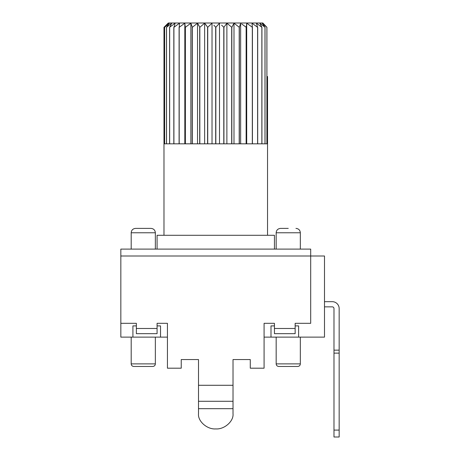 <?xml version="1.0" encoding="UTF-8"?>
<svg xmlns="http://www.w3.org/2000/svg" width="460" height="460" viewBox="0 0 460 460"><rect width="100%" height="100%" fill="white"/><g stroke="black" fill="none" stroke-linecap="round" stroke-linejoin="round"><path stroke-width="0.69" d="M324.495 306.854L332.264 306.854A1.725 1.725 0 0 1 333.989 308.579L333.989 437L339.164 437L339.164 308.579A6.906 6.906 0 0 0 332.264 301.674L324.495 301.674M250.28 359.559L233.019 359.559L250.28 359.559L250.28 368.19L264.086 368.19L264.086 323.317L274.442 323.317L274.442 333.672L295.153 333.672L295.153 323.317L310.69 323.317L310.69 256.002L324.495 256.002L324.495 337.122L298.609 337.122L298.609 325.904L295.153 325.904M120.836 256.002L310.69 256.002L310.69 249.101L120.836 249.101L120.836 337.122L132.917 337.122L132.917 325.904L136.367 325.904M233.019 359.559L233.019 385.279L198.501 385.279L198.501 359.559L181.24 359.559L181.24 368.19L167.434 368.19L167.434 323.317L157.078 323.317L157.078 333.672L136.367 333.672L136.367 328.492L157.078 328.492M120.836 323.317L136.367 323.317L136.367 328.492M198.501 359.559L181.24 359.559M198.501 385.279L198.501 413.822C197.737 421.291 207.218 429.588 215.763 428.916C224.308 429.588 233.783 421.291 233.019 413.822L233.019 385.279M274.442 325.904L270.992 325.904L270.992 337.122L264.086 337.122M167.434 337.122L160.528 337.122L160.528 325.904L157.078 325.904M132.917 337.122L160.528 337.122M270.992 337.122L298.609 337.122M157.078 249.101L157.078 235.29L274.442 235.29L274.442 249.101M142.939 366.465L133.779 366.465C132.192 366.298 131.33 365.43 131.192 363.877L155.353 363.877C155.215 365.43 154.353 366.298 152.766 366.465L133.779 366.465M287.914 366.465L278.76 366.465C277.173 366.298 276.31 365.43 276.167 363.877L300.334 363.877C300.196 365.43 299.328 366.298 297.741 366.465L288.253 366.465L297.741 366.465M131.192 249.101L131.192 232.771L155.353 232.771C155.118 230.132 153.657 228.672 150.966 228.39L135.573 228.39C132.888 228.672 131.428 230.132 131.192 232.771M155.353 249.101L155.353 232.771M276.167 249.101L276.167 232.771C276.402 230.132 277.863 228.672 280.554 228.39L288.253 228.39M300.334 249.101L300.334 232.771C300.098 230.132 298.638 228.672 295.947 228.39M198.501 410.481L198.501 413.822M233.019 413.822L233.019 410.481M339.164 353.13L333.989 353.13M339.164 350.152L333.989 350.152M333.989 308.579A1.725 1.725 0 0 0 332.264 306.854A1.725 1.725 0 0 1 333.989 308.579M251.982 23.172L252.425 27.312L252.425 143.819L257.606 143.819L257.606 27.312L251.982 23.172M262.838 23L266.915 27.312L262.838 23L168.297 23L163.984 27.312L163.984 143.819L166.491 143.819L166.491 27.312L169.441 23.172L164.634 27.312L168.274 23.172L163.984 27.312L163.984 235.29M252.425 27.312L246.698 23.172L246.255 27.312L241.649 23.903M234.295 23.408L236.998 25.524M232.76 25.495L233.289 24.483M227.01 23.276L228.902 24.88M225.199 25.501L226.355 23.891M240.649 143.819L240.649 23.172L239.332 27.312L233.99 23.172L231.834 27.312L226.883 23.172L223.934 27.312L221.605 25.173M219.5 143.819L219.5 23.172L215.838 27.312L217.695 25.173M223.79 27.312L223.79 143.819L215.838 143.819L215.838 27.312L213.825 25.173M208.466 26.588L209.915 25.173M204.815 23.408L206.39 25.599M198.427 24.851L198.76 25.495M212.025 143.819L212.025 23.172L207.736 27.312L204.642 23.172L199.83 27.312L197.53 23.172L192.32 27.312L196.598 23.891M199.692 27.312L199.692 143.819L192.32 143.819L192.32 27.312L190.871 23.172L185.386 27.312L189.888 23.891M184.822 143.819L184.822 23.172L185.265 27.312L184.822 23.172L179.199 27.312L179.538 23.172L173.914 27.312L175.145 23.172L169.59 27.312L171.752 23.172L166.491 27.312M179.538 27.059L183.816 23.891M175.145 26.387L178.647 23.811M171.752 25.703L174.162 23.891M169.441 24.972L170.821 23.891M164.714 26.588L166.163 25.173M164.634 27.312L164.634 143.819L164.611 27.312M192.188 27.312L192.188 143.819L185.386 143.819L185.386 27.312L185.265 143.819L179.199 143.819L179.199 27.312M266.915 76.504L267.542 76.504L267.542 143.819L266.915 143.819L266.915 27.312L262.079 23.172L265.029 27.312L259.773 23.172L261.93 27.312L256.375 23.172L257.606 27.312M266.892 27.312L266.892 143.819L265.029 143.819L265.029 27.312M264.983 27.312L264.983 143.819L261.93 143.819L261.93 27.312M261.861 27.312L261.861 143.819L257.692 143.819L257.692 27.312M252.321 27.312L252.321 143.819L246.255 143.819L246.255 27.312M246.134 27.312L246.134 143.819L239.332 143.819L239.332 27.312M239.2 27.312L239.2 143.819L231.834 143.819L231.834 27.312M231.69 27.312L231.69 143.819L223.934 143.819L223.934 27.312M215.688 27.312L215.688 143.819L207.736 143.819L207.736 27.312M207.586 27.312L207.586 143.819L199.83 143.819L199.83 27.312M179.095 27.312L179.095 143.819L173.914 143.819L173.914 27.312M173.828 27.312L173.828 143.819L169.659 143.819L169.659 27.312M169.59 27.312L169.59 143.819L166.537 143.819L166.537 27.312M190.871 23.172L190.871 143.819M197.53 23.172L197.53 143.819M204.642 23.172L204.642 143.819M226.883 23.172L226.883 143.819M233.99 23.172L233.99 143.819M246.698 23.172L246.698 143.819M274.442 328.492L295.153 328.492M233.019 408.681L198.501 408.681M198.501 401.281L233.019 401.281M276.167 232.771L300.334 232.771M333.989 430.094L339.164 430.094M131.192 337.122L131.192 363.877M143.273 366.465L152.766 366.465M155.353 337.122L155.353 363.877M276.167 337.122L276.167 363.877M300.334 337.122L300.334 363.877M267.542 76.504L267.542 235.29"/></g></svg>
